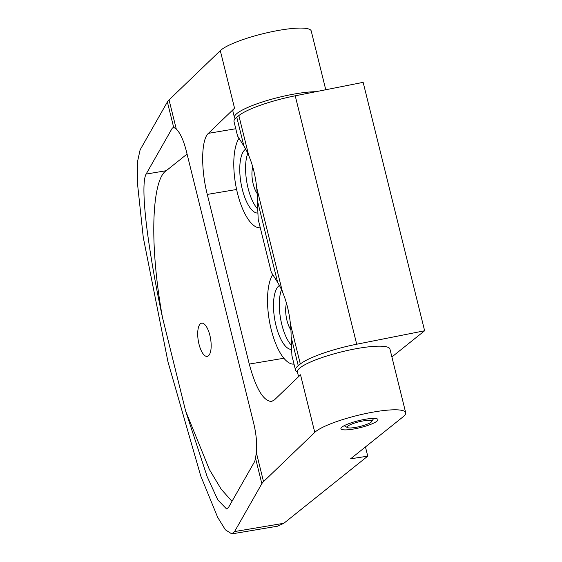 <?xml version="1.0" encoding="UTF-8"?>
<svg xmlns="http://www.w3.org/2000/svg" width="562" height="562" viewBox="0 0 562 562"><rect width="100%" height="100%" fill="white"/><g stroke="black" fill="none" stroke-linecap="round" stroke-linejoin="round"><path stroke-width="0.84" d="M231.987 501.346L221.21 489.221L209.408 469.565L185.615 410.97L207.153 476.646L217.768 499.871L226.598 508.996L228.586 507.324L254.727 461.402L255.562 458.29L261.843 483.678L234.586 531.561L231.811 533.9L225.383 529.818L217.627 517.244L200.683 475.796L168.01 362.026L143.261 237.347L137.374 182.51L137.423 162.074L140.121 149.843L167.378 101.961A63.541 11.907 -13.9 0 1 169.057 99.903L220.297 50.643A47.658 8.929 -13.9 0 1 270.076 32.083A47.658 8.929 -13.9 0 1 311.222 30.987L325.763 89.751M187.069 154.058L166.282 170.693C152.731 178.632 148.382 238.941 162.432 317.277C156.117 287.927 151.115 259.693 147.434 232.577C143.956 206.387 142.298 180.802 146.113 174.08L172.26 128.157L173.658 127.342L176.271 129.049C180.184 132.899 183.521 140.17 186.275 150.855L253.75 423.516C256.328 434.37 257.178 444.022 256.307 452.473L255.562 458.29M234.586 531.561L283.866 523.271L367.738 456.147L350.597 458.824L403.094 416.807A47.658 8.929 166.1 0 0 405.687 412.705A47.658 8.929 166.1 0 0 364.541 413.801A47.658 8.929 166.1 0 0 314.769 432.361L263.522 481.62A63.541 11.907 166.1 0 0 261.843 483.678M198.99 344.141A16.839 6.224 80.5 0 1 201.639 323.178A16.839 6.224 80.5 0 1 210.574 338.745A16.839 6.224 80.5 0 1 207.23 356.385A16.839 6.224 80.5 0 1 198.99 344.141M185.615 410.97L162.432 317.277M367.738 456.147L365.462 446.931M283.866 523.271L277.558 526.201L231.811 533.893M365.595 419.217A19.066 3.569 166.1 0 0 340.923 428.729A19.066 3.569 166.1 0 0 360.284 427.619A19.066 3.569 166.1 0 0 377.931 419.575A19.066 3.569 166.1 0 0 365.595 419.217M298.577 376.666L297.417 371.981A47.658 8.929 -13.9 0 1 341.534 351.861A47.658 8.929 -13.9 0 1 389.944 349.086L405.687 412.705M236.602 189.485L207.28 194.424L249.261 364.071C255.9 388.532 263.304 401.008 271.474 401.493L274.368 399.947L300.522 374.798L314.769 432.361M207.28 194.424C200.718 168.649 201.245 139.538 208.39 133.349L234.544 108.206A47.658 8.929 166.1 0 0 232.942 111.445L234.445 117.507A47.658 8.929 -13.9 0 1 263.704 101.56A47.658 8.929 -13.9 0 1 315.963 91.697M235.246 118.645A47.658 8.929 -13.9 0 1 234.445 117.507M272.598 274.811A47.658 17.612 -99.5 0 0 270.961 328.531A47.658 17.612 -99.5 0 0 294.017 364.106M257.375 200.486L258.19 219.313L271.305 272.338L277.649 282.412L257.375 200.486A47.658 17.612 -99.5 0 0 256.686 187.687C255.457 175.885 252.809 165.179 248.741 155.569A47.658 17.612 -99.5 0 0 243.915 146.085L236.771 117.24A50.833 9.526 166.1 0 0 234.01 121.617L237.571 136.011L243.915 146.085M297.396 371.861A50.833 9.526 -13.9 0 1 295.486 370.035A50.833 9.526 -13.9 0 1 298.253 365.658L291.109 336.814A47.658 17.612 -99.5 0 0 290.428 324.014C289.191 312.191 286.543 301.485 282.475 291.896A47.658 17.612 -99.5 0 0 277.649 282.412M291.109 336.814L291.924 355.641L295.486 370.035M286.515 303.339A16.839 6.224 -99.5 0 0 290.919 329.915M252.774 167.005A16.839 6.224 -99.5 0 0 257.185 193.588M391.897 356.961L424.626 330.765L363.15 82.347L295.226 95.8A50.833 9.526 166.1 0 0 238.843 115.582L236.771 117.24M298.253 365.658L300.326 364A50.833 9.526 -13.9 0 1 356.708 344.225L424.626 330.765M245.678 149.127A32.722 12.097 -99.5 0 0 241.154 184.027A32.722 12.097 -99.5 0 0 257.417 213.054M238.864 138.484A47.658 17.612 -99.5 0 0 237.227 192.204A47.658 17.612 -99.5 0 0 260.283 227.779M279.419 285.454A32.722 12.097 -99.5 0 0 274.888 320.354A32.722 12.097 -99.5 0 0 291.151 349.381M247.779 153.363A32.722 12.097 -99.5 0 0 257.326 208.6M281.513 289.69A32.722 12.097 -99.5 0 0 291.06 344.928M367.681 420.362A12.708 2.381 166.1 0 0 353.105 423.558A12.708 2.381 166.1 0 0 347.449 427.591A12.708 2.381 166.1 0 0 360.017 426.46A12.708 2.381 166.1 0 0 371.665 421.598A12.708 2.381 166.1 0 0 367.681 420.362M256.307 452.473L263.522 481.62M169.057 99.903L176.271 129.049M220.297 50.643L234.544 108.206M167.378 101.961L173.658 127.342M235.773 128.74L208.39 133.349M172.26 128.157L174.599 127.764M283.915 358.247L249.261 364.071M146.113 174.08L166.282 170.693M356.708 344.225L295.226 95.8M282.475 291.896L256.686 187.687M300.326 364L290.428 324.014M248.741 155.569L238.843 115.582M371.665 421.598L373.667 418.409M347.449 427.591L344.176 425.701"/></g></svg>
